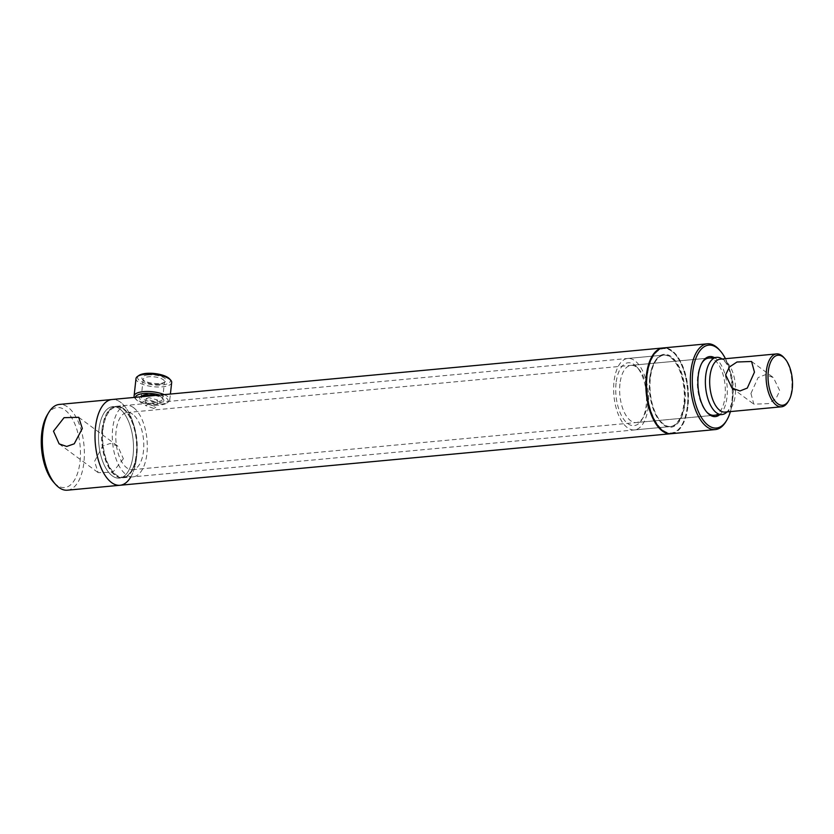 <?xml version="1.0" encoding="UTF-8"?>
<svg xmlns="http://www.w3.org/2000/svg" width="834" height="834" viewBox="0 0 834 834"><rect width="100%" height="100%" fill="white"/><g stroke="black" fill="none" stroke-linecap="round" stroke-linejoin="round"><path stroke-width="0.63" stroke-dasharray="4.17 3.13" d="M153.727 408.42L145.314 405.46L148.254 404.396L156.729 406.721L153.727 408.42M148.994 397.62L146.054 398.746L154.478 401.654L157.47 400.007L148.994 397.62M687.664 405.668A42.346 20.36 84.7 0 0 675.29 354.492A42.346 20.36 84.7 0 0 647.288 375.925A42.346 20.36 84.7 0 0 657.473 424.329A42.346 20.36 84.7 0 0 681.889 425.017A42.346 20.36 84.7 0 0 687.664 405.668M671.172 433.701A43.066 20.704 84.7 0 0 681.503 425.653A43.066 20.704 84.7 0 0 687.372 405.97A43.066 20.704 84.7 0 0 674.8 353.939A43.066 20.704 84.7 0 0 663.145 347.945M650.02 377.938A36.613 17.597 84.7 0 0 660.716 422.171A36.613 17.597 84.7 0 0 684.923 403.646A36.613 17.597 84.7 0 0 676.124 361.81A36.613 17.597 84.7 0 0 655.013 361.216A36.613 17.597 84.7 0 0 650.02 377.938M649.738 378.25A35.893 17.253 84.7 0 0 660.226 421.618A35.893 17.253 84.7 0 0 670.192 426.591A35.893 17.253 84.7 0 0 683.953 403.458A35.893 17.253 84.7 0 0 663.51 355.117A35.893 17.253 84.7 0 0 654.627 361.852A35.893 17.253 84.7 0 0 649.738 378.25M98.902 429.781A35.893 17.253 84.7 0 0 119.345 478.122A35.893 17.253 84.7 0 0 133.117 454.989A35.893 17.253 84.7 0 0 112.663 406.648A35.893 17.253 84.7 0 0 98.902 429.781A35.893 17.253 -95.3 0 1 112.663 406.648A35.893 17.253 -95.3 0 1 133.117 454.989A35.893 17.253 -95.3 0 1 119.345 478.122A35.893 17.253 -95.3 0 1 98.902 429.781M120.023 485.263A43.066 20.704 84.7 0 0 136.536 457.512A43.066 20.704 84.7 0 0 111.996 399.507A43.066 20.704 -95.3 0 1 136.536 457.512A43.066 20.704 -95.3 0 1 130.75 477.048M750.944 393.492L753.842 404.167L768.416 403.635L776.006 398.61L779.769 390.802L773.42 377.583L765.424 374.685L758.106 377.573L750.944 393.492M132.752 414.31A28.71 13.803 84.7 0 0 127.122 412.507A28.71 13.803 84.7 0 0 115.79 436.609A28.71 13.803 84.7 0 0 126.841 467.874A28.71 13.803 84.7 0 0 132.47 469.678A28.71 13.803 84.7 0 0 143.792 445.585A28.71 13.803 84.7 0 0 132.752 414.31M726.247 412.653A28.71 13.803 84.7 0 0 733.211 385.84A28.71 13.803 84.7 0 0 722.317 359.162A28.71 13.803 84.7 0 0 721.181 358.411M725.09 412.079A26.563 12.771 84.7 0 0 728.989 410.338A26.563 12.771 84.7 0 0 735.421 385.537A26.563 12.771 84.7 0 0 725.351 360.861A26.563 12.771 84.7 0 0 724.298 360.173A26.563 12.771 84.7 0 0 720.149 359.193M123.463 408.556A35.893 17.253 84.7 0 0 116.426 406.304A35.893 17.253 84.7 0 0 102.269 436.422A35.893 17.253 84.7 0 0 116.072 475.505A35.893 17.253 84.7 0 0 123.109 477.767A35.893 17.253 84.7 0 0 137.266 447.649A35.893 17.253 84.7 0 0 123.463 408.556M133.492 407.618A35.893 17.253 84.7 0 0 126.455 405.366A35.893 17.253 84.7 0 0 112.288 435.484A35.893 17.253 84.7 0 0 126.101 474.577A35.893 17.253 84.7 0 0 133.138 476.829A35.893 17.253 84.7 0 0 147.295 446.711A35.893 17.253 84.7 0 0 133.492 407.618M788.057 401.821A26.563 12.771 84.7 0 0 783.918 357.588M148.191 374.925A12.166 4.201 -173.7 0 0 142.583 379.491A12.166 4.201 -173.7 0 0 159.794 383.463A12.166 4.201 -173.7 0 0 165.069 381.972A12.166 4.201 -173.7 0 0 162.182 376.874A12.166 4.201 -173.7 0 0 148.191 374.925M158.96 384.307A10.727 3.711 6.3 0 1 143.782 380.794A10.727 3.711 6.3 0 1 143.177 379.355A10.727 3.711 6.3 0 1 148.733 376.77A10.727 3.711 6.3 0 1 159.461 377.917A10.727 3.711 6.3 0 1 164.507 381.711A10.727 3.711 6.3 0 1 163.61 382.983A10.727 3.711 6.3 0 1 158.96 384.307M154.853 395.493A12.166 4.201 6.3 0 1 163.193 398.986A12.166 4.201 6.3 0 1 157.574 403.552A12.166 4.201 6.3 0 1 144.053 401.779A12.166 4.201 6.3 0 1 140.268 396.859M143.177 379.355L141.259 396.765A10.727 3.711 -173.7 0 0 146.304 400.57A10.727 3.711 -173.7 0 0 157.042 401.707A10.727 3.711 -173.7 0 0 162.588 399.121A10.727 3.711 -173.7 0 0 161.994 397.682A10.727 3.711 -173.7 0 0 146.805 394.169A10.727 3.711 -173.7 0 0 142.155 395.493A10.727 3.711 -173.7 0 0 141.582 396.014M169.479 378.792A16.513 5.702 6.3 0 1 161.859 384.995A16.513 5.702 6.3 0 1 142.885 382.337A16.513 5.702 6.3 0 1 138.965 375.425M171.679 382.504A17.941 6.203 6.3 0 1 162.401 386.83A17.941 6.203 6.3 0 1 144.449 384.922A17.941 6.203 6.3 0 1 136.005 378.563M164.225 394.618A17.941 6.203 6.3 0 1 169.761 399.913A17.941 6.203 6.3 0 1 168.26 402.04A17.941 6.203 6.3 0 1 160.472 404.24A17.941 6.203 6.3 0 1 135.087 398.381A17.941 6.203 6.3 0 1 134.389 397.411M159.732 395.035A16.513 5.702 6.3 0 1 166.8 403.051A16.513 5.702 6.3 0 1 159.648 405.074A16.513 5.702 6.3 0 1 136.286 399.684A16.513 5.702 6.3 0 1 135.389 397.318M671.485 433.68A43.066 20.704 84.7 0 0 687.998 405.918A43.066 20.704 84.7 0 0 663.457 347.914M725.997 421.493A43.066 20.704 84.7 0 0 731.866 401.811A43.066 20.704 84.7 0 0 719.294 349.769M730.417 411.579A41.637 20.016 84.7 0 0 732.44 401.196A41.637 20.016 84.7 0 0 725.465 358.693M719.669 414.748A30.149 14.491 84.7 0 0 726.967 397.161A30.149 14.491 84.7 0 0 714.321 357.577M701.957 362.873A28.71 13.803 84.7 0 0 701.571 363.488A28.71 13.803 84.7 0 0 697.651 376.614A28.71 13.803 84.7 0 0 706.044 411.298A28.71 13.803 84.7 0 0 706.534 411.84M132.47 469.678L714.019 415.28A28.71 13.803 84.7 0 0 725.027 396.776A28.71 13.803 84.7 0 0 708.671 358.099L127.122 412.507M619.943 383.88A28.71 13.803 84.7 0 0 636.311 422.546A28.71 13.803 84.7 0 0 643.41 417.167A28.71 13.803 84.7 0 0 647.32 404.042A28.71 13.803 84.7 0 0 638.938 369.347A28.71 13.803 84.7 0 0 630.963 365.375A28.71 13.803 84.7 0 0 619.943 383.88M616.076 383.108A31.588 15.189 84.7 0 0 623.665 419.2A31.588 15.189 84.7 0 0 641.878 419.721A31.588 15.189 84.7 0 0 646.183 405.282A31.588 15.189 84.7 0 0 636.957 367.116A31.588 15.189 84.7 0 0 616.076 383.108M648.237 406.794A35.893 17.253 84.7 0 0 627.783 358.464A35.893 17.253 84.7 0 0 614.022 381.597A35.893 17.253 84.7 0 0 634.466 429.927A35.893 17.253 84.7 0 0 648.237 406.794M684.578 403.395A35.893 17.253 84.7 0 0 664.135 355.065A35.893 17.253 84.7 0 0 650.364 378.188A35.893 17.253 84.7 0 0 670.817 426.528A35.893 17.253 84.7 0 0 684.578 403.395M123.38 458.742L112.83 472.252L98.151 472.628L94.544 461.431L102.634 446.117L110.161 443.479L117.73 446.044L123.38 458.742M136.536 454.384A35.174 16.909 84.7 0 0 126.257 411.881A35.174 16.909 84.7 0 0 102.999 429.687A35.174 16.909 84.7 0 0 111.464 469.876A35.174 16.909 84.7 0 0 131.741 470.459A35.174 16.909 84.7 0 0 136.536 454.384M102.029 429.489A35.893 17.253 -95.3 0 1 115.801 406.356A35.893 17.253 -95.3 0 1 125.767 411.329A35.893 17.253 -95.3 0 1 136.244 454.697A35.893 17.253 -95.3 0 1 131.355 471.095A35.893 17.253 -95.3 0 1 122.483 477.83A35.893 17.253 -95.3 0 1 102.029 429.489M47.184 415.061A40.199 19.328 -95.3 0 1 70.348 415.718A40.199 19.328 -95.3 0 1 80.022 461.661A40.199 19.328 -95.3 0 1 53.439 482M67.377 490.194A43.066 20.704 84.7 0 0 83.9 462.432A43.066 20.704 84.7 0 0 59.36 404.427M146.054 398.746L145.314 405.46M675.29 354.492L674.8 353.939M660.226 421.618L660.716 422.171M122.483 477.83L670.192 426.591M115.801 406.356L663.51 355.117M654.627 361.852L655.013 361.216M681.889 425.017L681.503 425.653M157.47 400.007L156.729 406.721M731.981 388.06L753.842 404.167M724.298 360.173L722.213 358.995M116.426 406.304L126.455 405.366M123.109 477.767L133.138 476.829M728.989 410.338L727.165 411.881M751.57 361.476L773.42 377.583M143.782 380.794L142.583 379.491M142.155 395.493L140.706 396.504M169.761 399.913L170.407 394.044M166.8 403.051L168.26 402.04M136.286 399.684L135.087 398.381M162.588 399.121L164.507 381.711M161.994 397.682L163.193 398.986M163.61 382.983L165.069 381.972M706.044 411.298L707.034 412.413M636.311 422.546L714.019 415.28M643.41 417.167L641.878 419.721M627.783 358.464L664.135 355.065M634.466 429.927L670.817 426.528M638.938 369.347L636.957 367.116M630.963 365.375L708.671 358.099M701.571 363.488L702.332 362.206M59.131 443.886L98.151 472.628M126.257 411.881L125.767 411.329M131.741 470.459L131.355 471.095M78.719 417.302L117.73 446.044"/><path stroke-width="1.25" d="M663.145 347.945A43.066 20.704 84.7 0 0 662.832 347.976A43.066 20.704 84.7 0 0 646.319 375.727A43.066 20.704 84.7 0 0 670.859 433.732A43.066 20.704 84.7 0 0 671.172 433.701M48.706 412.507A43.066 20.704 84.7 0 0 42.836 432.189A43.066 20.704 84.7 0 0 55.419 484.231L53.439 482A40.199 19.328 -95.3 0 1 41.7 433.43A40.199 19.328 -95.3 0 1 47.184 415.061L48.706 412.507A43.066 20.704 84.7 0 1 59.36 404.427L111.996 399.507A43.066 20.704 84.7 0 0 95.483 427.258A43.066 20.704 84.7 0 0 120.023 485.263A43.066 20.704 -95.3 0 1 95.483 427.258A43.066 20.704 -95.3 0 1 111.996 399.507L662.832 347.976M725.632 374.841L731.981 388.06L739.977 390.958L747.295 388.071L754.457 372.152L751.57 361.476L736.985 362.008L729.396 367.033L725.632 374.841M722.213 358.995L721.181 358.411A28.71 13.803 84.7 0 0 716.687 357.348A28.71 13.803 84.7 0 0 705.366 381.451A28.71 13.803 84.7 0 0 716.406 412.726A28.71 13.803 84.7 0 0 722.035 414.529A28.71 13.803 84.7 0 0 726.247 412.653L727.165 411.881M784.909 358.703L783.918 357.588A26.563 12.771 84.7 0 0 781.76 355.586A26.563 12.771 84.7 0 0 776.548 353.918L720.149 359.193A26.563 12.771 84.7 0 0 709.671 381.482A26.563 12.771 84.7 0 0 719.888 410.411A26.563 12.771 84.7 0 0 725.09 412.079L781.5 406.804A26.563 12.771 84.7 0 0 788.057 401.821L788.828 400.539A25.124 12.083 84.7 0 0 784.909 358.703A25.124 12.083 84.7 0 0 782.865 356.806A25.124 12.083 84.7 0 0 768.302 371.422A25.124 12.083 84.7 0 0 777.684 403.677A25.124 12.083 84.7 0 0 788.828 400.539M776.548 353.918A26.563 12.771 84.7 0 0 766.071 376.207A26.563 12.771 84.7 0 0 776.287 405.136A26.563 12.771 84.7 0 0 781.5 406.804M140.268 396.859A12.166 4.201 6.3 0 1 140.706 396.504A12.166 4.201 6.3 0 1 145.971 395.014A12.166 4.201 6.3 0 1 154.853 395.493M141.582 396.014A10.727 3.711 -173.7 0 0 141.259 396.765L141.259 396.765M134.389 397.411A17.941 6.203 6.3 0 1 134.086 395.973L136.005 378.563A17.941 6.203 6.3 0 1 137.516 376.436L138.965 375.425A16.513 5.702 6.3 0 1 146.127 373.403A16.513 5.702 6.3 0 1 169.479 378.792L170.678 380.096A17.941 6.203 6.3 0 1 171.679 382.504L170.407 394.044M137.516 376.436A17.941 6.203 6.3 0 1 145.293 374.237A17.941 6.203 6.3 0 1 170.678 380.096M134.086 395.973A17.941 6.203 6.3 0 1 143.365 391.646A17.941 6.203 6.3 0 1 164.225 394.618M135.389 397.318A16.513 5.702 6.3 0 1 143.907 393.481A16.513 5.702 6.3 0 1 159.732 395.035M725.465 358.693A41.637 20.016 84.7 0 0 720.274 350.885L719.294 349.769A43.066 20.704 84.7 0 0 707.326 343.806L663.457 347.914A43.066 20.704 84.7 0 0 646.944 375.675A43.066 20.704 84.7 0 0 671.485 433.68L715.353 429.573A43.066 20.704 84.7 0 0 725.997 421.493L726.768 420.221A41.637 20.016 84.7 0 0 730.417 411.579M707.326 343.806A43.066 20.704 84.7 0 0 690.813 371.568A43.066 20.704 84.7 0 0 715.353 429.573M720.274 350.885A41.637 20.016 84.7 0 0 692.752 371.954A41.637 20.016 84.7 0 0 702.76 419.533A41.637 20.016 84.7 0 0 726.768 420.221M714.321 357.577A30.149 14.491 84.7 0 0 702.332 362.206A30.149 14.491 84.7 0 0 698.225 375.988A30.149 14.491 84.7 0 0 707.034 412.413A30.149 14.491 84.7 0 0 719.669 414.748M706.534 411.84A28.71 13.803 84.7 0 0 714.019 415.28L722.035 414.529M716.687 357.348L708.671 358.099A28.71 13.803 84.7 0 0 701.957 362.873M82.316 428.499L74.236 443.813L66.71 446.451L59.131 443.886L53.491 431.188L64.041 417.678L78.719 417.302L82.316 428.499M130.75 477.048A43.066 20.704 -95.3 0 1 120.023 485.263L670.859 433.732M55.419 484.231A43.066 20.704 84.7 0 0 67.377 490.194L120.023 485.263"/></g></svg>
